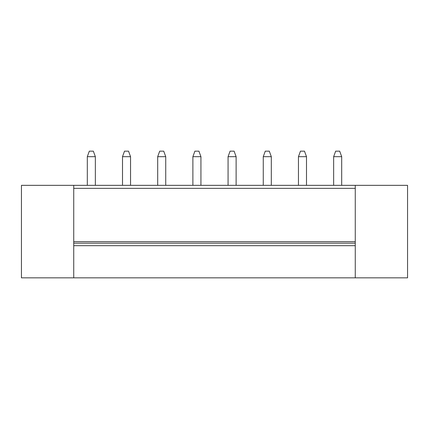 <?xml version="1.0" encoding="UTF-8"?>
<svg xmlns="http://www.w3.org/2000/svg" width="429" height="429" viewBox="0 0 429 429"><rect width="100%" height="100%" fill="white"/><g stroke="black" fill="none" stroke-linecap="round" stroke-linejoin="round"><path stroke-width="0.64" d="M407.55 277.847L407.55 185.344L21.45 185.344L21.45 277.847L407.55 277.847M355.266 185.344L355.266 277.847M355.266 245.672L73.734 245.672L73.734 277.847M355.266 243.157L73.734 243.157L73.734 245.672M355.266 241.65L73.734 241.65L73.734 243.157M355.266 188.358L73.734 188.358L73.734 241.65M73.734 188.358L73.734 185.344M122.501 185.344L122.501 156.682L124.512 151.153L128.534 151.153L130.545 156.682L130.545 185.344M122.501 156.682L130.545 156.682M298.455 185.344L298.455 156.682L300.466 151.153L304.488 151.153L306.499 156.682L306.499 185.344M298.455 156.682L306.499 156.682M263.267 185.344L263.267 156.682L265.278 151.153L269.299 151.153L271.31 156.682L271.31 185.344M263.267 156.682L271.31 156.682M228.072 185.344L228.072 156.682L230.083 151.153L234.105 151.153L236.116 156.682L236.116 185.344M228.072 156.682L236.116 156.682M192.884 185.344L192.884 156.682L194.895 151.153L198.917 151.153L200.928 156.682L200.928 185.344M192.884 156.682L200.928 156.682M157.69 185.344L157.69 156.682L159.701 151.153L163.722 151.153L165.733 156.682L165.733 185.344M157.69 156.682L165.733 156.682M333.649 156.682L341.693 156.682L339.682 151.153L335.66 151.153L333.649 156.682L333.649 185.344M341.693 156.682L341.693 185.344M87.307 185.344L87.307 156.682L89.318 151.153L93.34 151.153L95.351 156.682L95.351 185.344M87.307 156.682L95.351 156.682"/></g></svg>
